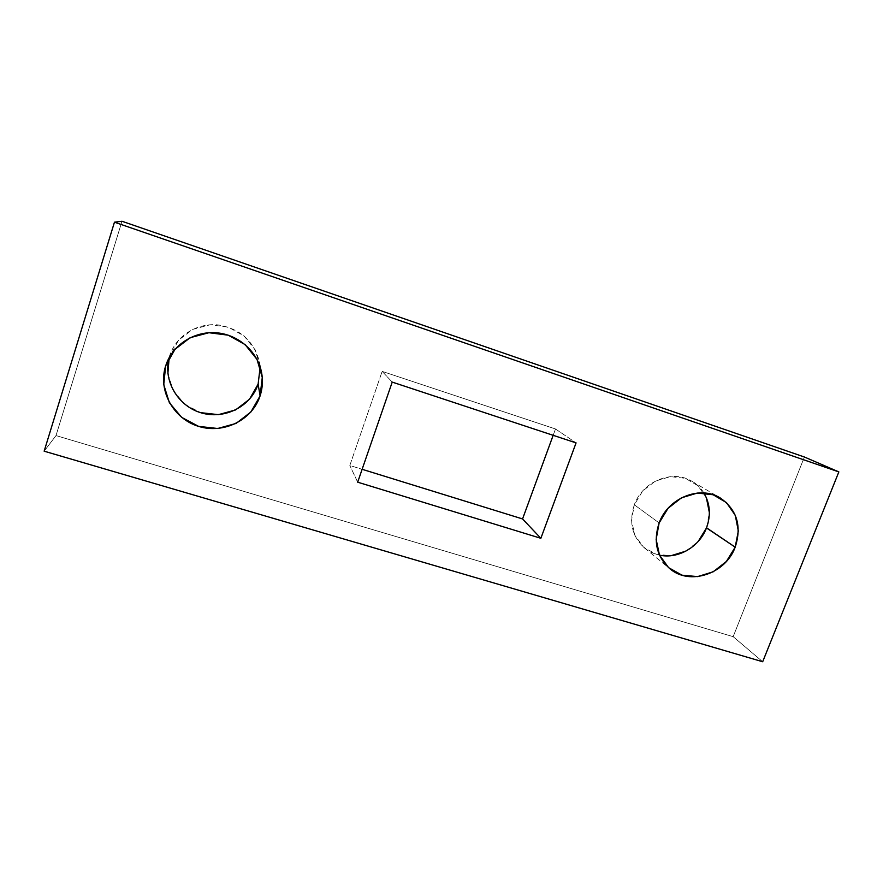 <?xml version="1.0" encoding="UTF-8"?>
<svg xmlns="http://www.w3.org/2000/svg" width="883" height="883" viewBox="0 0 883 883"><rect width="100%" height="100%" fill="white"/><g stroke="black" fill="none" stroke-linecap="round" stroke-linejoin="round"><path stroke-width="0.66" stroke-dasharray="4.42 3.31" d="M260.176 366.975L259.459 361.842C253.929 341.081 240.231 328.785 218.355 324.944C198.267 322.725 178.057 334.502 170.794 352.77L168.189 359.602L178.421 340.297L192.66 329.403L210.187 324.767L228.256 327.096L244.072 335.948L255.253 349.922L260.154 366.831L258.123 384.127M706.411 497.824L697.989 485.76L685.329 478.299L670.352 476.632L655.352 481.092L642.681 490.981L634.314 504.789L659.137 522.946L634.314 504.789C628.696 522.261 632.107 536.676 644.557 548.034C648.939 551.577 653.917 553.95 659.502 555.131M56.004 435.584L121.986 221.258L56.004 435.584L44.15 451.18L56.004 435.584L733.166 636.665L762.68 661.742L733.166 636.665L56.004 435.584M804.391 457.008L733.166 636.665L804.391 457.008M703.906 492.957C700.892 488.122 696.952 484.259 692.084 481.356C672.747 469.072 642.526 481.202 634.314 504.789L631.555 520.33L634.789 535.186L643.464 547.096L656.201 554.281L671.047 555.694M685.892 551.124L698.199 541.445M706.532 527.791L709.369 512.637M555.495 428.972L382.151 371.379L349.823 465.484L362.129 469.292L349.823 465.484L382.151 371.379L392.218 382.096L382.151 371.379L555.495 428.972L576.069 442.891L555.495 428.972L553.166 435.319L555.495 428.972M167.891 373.509L173.156 390.363M173.223 390.485L184.646 404.138M184.757 404.226L200.54 412.648M357.681 482.184L349.823 465.484L357.681 482.184M644.557 548.034L669.557 568.475M692.084 481.356L719.612 497.593M259.459 361.842L261.357 371.357M170.794 352.77L166.832 362.648"/><path stroke-width="1.32" d="M167.891 373.509L169.139 357.747C162.825 380.838 178.134 406.434 201.545 412.946C224.878 419.767 250.927 406.423 258.123 384.127L260.088 395.904C252.295 420.032 223.774 434.27 198.642 426.39C173.41 418.862 157.649 390.529 165.684 365.849L168.189 359.602L165.684 365.849L163.741 384.624L169.381 402.725L181.666 417.372L198.642 426.39L217.715 428.498L236.026 423.443L250.871 412.008L260.088 395.904L262.262 377.471L257.041 359.469L245.11 344.602L228.222 335.176L208.918 332.714L190.187 337.681L174.977 349.337L165.684 365.849L166.832 362.648C174.591 343.156 196.192 330.551 217.648 332.891C239.116 335.165 257.516 351.853 261.511 372.162C263.079 380.231 262.604 388.145 260.088 395.904L258.123 384.127L260.176 366.975M659.502 555.131C678.045 559.336 699.457 546.886 706.477 527.935L735.186 547.162C725.583 573.983 689.59 585.981 669.733 568.619C656.654 556.665 653.111 541.434 659.137 522.946L656.146 539.392L659.48 555.087L668.586 567.637L681.996 575.175L697.658 576.61L713.221 571.787L726.378 561.467L735.186 547.162L738.331 530.981L735.296 515.352L726.477 502.615L713.155 494.756L697.338 493.056L681.477 497.802L668.034 508.321L659.137 522.946C667.923 497.968 699.921 485.043 720.263 497.979C736.985 509.756 741.963 526.147 735.186 547.162L706.532 527.791M121.986 221.258L804.391 457.008L838.85 471.908L762.68 661.742L44.15 451.18L114.459 222.185L838.85 471.908L114.459 222.185L44.15 451.18L762.68 661.742L838.85 471.908L804.391 457.008L121.986 221.258L114.459 222.185L121.986 221.258M671.047 555.694L685.892 551.124M698.199 541.445L706.477 527.935C711.014 515.429 710.164 503.763 703.906 492.957M709.369 512.637L706.411 497.824M362.129 469.292L522.559 518.939L553.166 435.319L522.559 518.939L540.86 538.299L576.069 442.891L392.218 382.096L357.681 482.184L540.86 538.299L576.069 442.891L392.218 382.096L357.681 482.184L540.86 538.299L522.559 518.939L362.129 469.292M200.54 412.648L218.41 414.657L235.573 409.944L249.492 399.237L258.123 384.127M719.612 497.593L720.263 497.979M261.357 371.357L261.511 372.162"/></g></svg>
